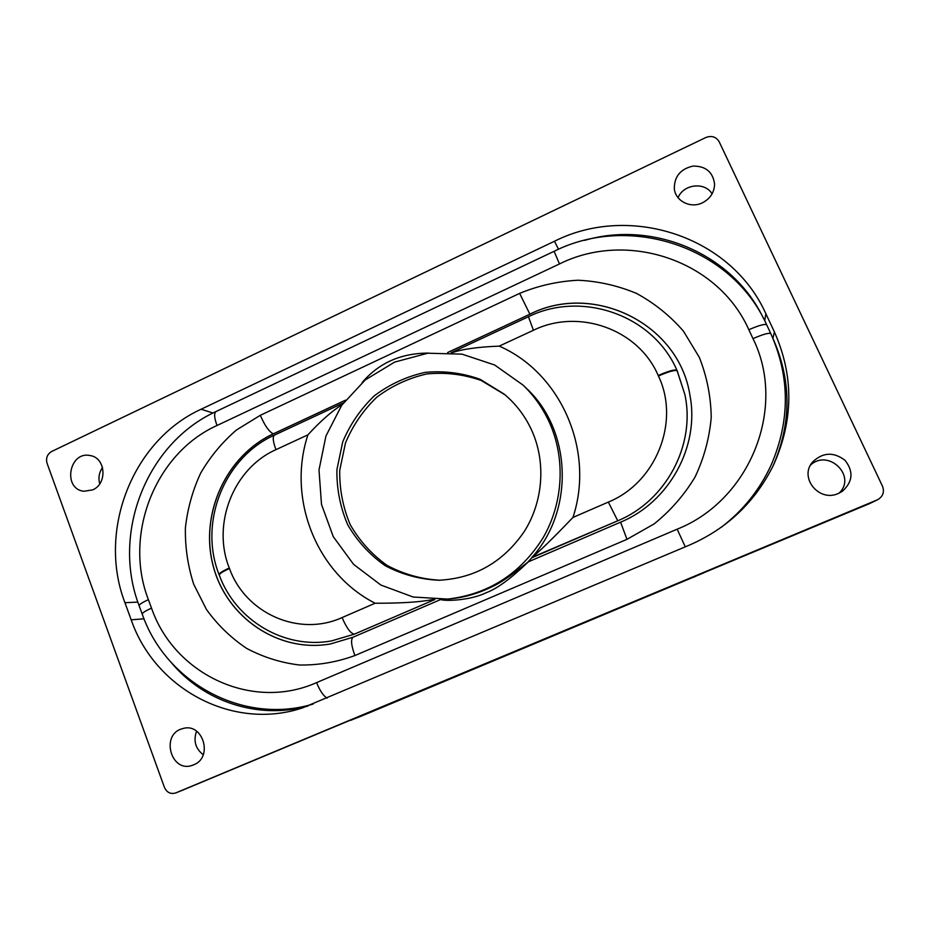 <?xml version="1.0" encoding="UTF-8"?>
<svg xmlns="http://www.w3.org/2000/svg" width="930" height="930" viewBox="0 0 930 930"><rect width="100%" height="100%" fill="white"/><g stroke="black" fill="none" stroke-linecap="round" stroke-linejoin="round"><path stroke-width="1.4" d="M366.211 714.101L703.685 572.892M350.505 720.39L366.211 714.089M102.544 467.476C99.068 472.521 98.127 477.974 99.731 483.844M712.089 193.824C704.789 181.571 683.445 184.082 678.075 197.706M196.567 731.166C193.219 740.792 195.44 748.65 203.24 754.73M839.034 493.179C857.123 476.334 828.444 448.307 810.553 465.07M181.955 790.442L869.771 503.514M175.758 792.918L175.642 792.965C170.574 794.383 166.83 792.523 164.436 787.385L47.046 463.268C45.721 458.095 47.256 454.166 51.685 451.469L705.8 137.535C711.659 135.362 716.112 136.757 719.157 141.732L882.524 486.285C884.616 492.04 882.977 496.527 877.606 499.736L175.758 792.918L869.585 503.607M689.525 545.05C727.4 528.496 755.451 501.7 773.69 464.64C793.627 419.93 793.848 375.674 774.376 331.871L765.89 313.782C730.899 235.65 629.18 203.519 554.501 241.242L201.113 409.235C132.595 440.378 97.185 530.553 124.934 602.71L131.177 619.798C154.95 688.956 232.814 731.189 302.61 707.87L689.525 545.05M702.452 202.798C690.606 208.797 675.413 201.101 674.32 188.685C674.273 176.502 680.481 168.969 692.966 166.098C705.684 165.97 712.892 171.945 714.577 184.035C714.31 192.429 710.264 198.683 702.452 202.798M838.395 493.458C819.121 502.619 798.731 477.52 812.599 462.012C822.783 452.259 833.571 451.678 844.986 460.28C853.752 471.417 852.868 481.763 842.324 491.307L838.395 493.458M92.698 489.866L84.026 491.261C62.357 489.215 69.029 450.736 90.175 455.572C105.718 457.63 107.682 483.705 92.698 489.866M193.626 764.832L192.812 765.158C171.062 773.818 160.03 734.154 182.536 728.667C202.717 721.831 213.737 757.404 193.626 764.832M171.283 662.579C203.891 701.778 258.284 719.89 307.993 706.033M772.97 466.163C791.442 423.638 791.639 381.533 773.551 339.834M763.565 318.572C732.631 253.297 652.779 220.259 584.645 240.37M505.037 394.832L481.159 380.451C463.454 374.279 445.307 372.116 426.719 373.965C408.479 378.126 391.856 385.857 376.824 397.168C363.235 410.223 352.796 425.475 345.483 442.913L339.729 470.313C339.438 489.192 342.914 507.28 350.18 524.578C359.503 540.83 371.744 554.408 386.926 565.289C403.388 574.17 421.046 579.146 439.902 580.227M532.53 432.183C546.038 463.71 542.899 502.107 524.241 531.576C503.2 562.162 474.73 578.39 438.832 580.25C419.732 579.355 401.807 574.484 385.067 565.614C369.617 554.699 357.132 541.028 347.622 524.601C340.206 507.117 336.625 488.808 336.904 469.697L342.705 441.936C350.11 424.278 360.712 408.851 374.499 395.657C389.763 384.253 406.631 376.487 425.115 372.372C443.959 370.617 462.315 372.93 480.182 379.335L504.223 394.146C516.545 404.48 525.985 417.163 532.53 432.183M550.2 424.254C565.684 460.199 562.952 503.874 542.795 538.272C520.102 573.996 488.424 594.258 447.749 599.083L413.129 597.014L380.882 585.051L353.574 564.347L333.289 536.703L321.489 504.386L319.002 469.952L325.93 436.042L341.74 405.248L365.223 379.94L394.634 362.096L427.754 353.214L462.012 354.144L494.655 364.99L522.962 385.032C534.564 396.18 543.643 409.258 550.2 424.254M527.008 562.813C519.254 568.753 504.537 581.145 491.621 586.97C477.671 593.677 463.733 597.653 449.829 598.885M617.753 520.8L608.348 502.084L572.961 517.44C552.374 538.912 538.691 552.246 531.89 557.43L617.741 520.788C666.019 500.933 695.931 444.889 684.829 394.401L684.84 394.436C695.931 444.9 666.031 500.945 617.753 520.8L531.786 557.802L527.88 562.057M434.868 599.513L354.47 634.121L331.44 640.933L354.411 634.132L434.845 599.513M345.425 400.249L273.339 433.868C226.071 455.747 199.508 514.185 213.191 565.742C226.385 617.415 278.523 653.232 330.685 643.909C278.477 653.255 226.327 617.439 213.121 565.754C199.427 514.197 225.99 455.735 273.281 433.845L345.483 400.167M449.55 598.908L462.187 597.083C473.823 594.27 484.832 590.283 495.225 585.11L509.652 576.17L528.403 561.801C518.487 571.008 501.898 586.876 486.006 592.817C471.347 599.99 447.179 601.524 440.576 599.571L353.109 637.19C350.61 639.236 351.203 645.362 354.9 655.545L626.971 539.33L654.104 523.939C670.507 510.733 684.143 495.109 695.036 477.078C704.033 458.048 709.427 438.123 711.229 417.314C710.88 396.494 706.905 376.499 699.313 357.329L683.504 331.243C670.112 315.793 654.476 303.203 636.608 293.462C617.869 285.615 598.362 281.197 578.088 280.232C557.837 281.279 538.354 285.661 519.638 293.38L529.879 314.177C593.305 281.93 679.249 323.373 690.002 395.657C679.237 323.408 593.317 281.976 529.914 314.212L447.725 352.54M362.177 382.509C378.963 362.84 401.19 353.04 428.87 353.098M451.759 352.819C461.826 349.215 477.648 346.983 499.224 346.123L533.425 330.266L528.438 316.735L451.131 352.761M433.078 599.466C420.941 602.036 401.632 603.291 375.127 603.233L342.101 617.567C346.623 628.099 350.726 633.621 354.411 634.132L354.47 634.121M219.271 575.089L219.108 574.694C198.334 522.753 224.095 457.49 274.536 435.077C272.432 436.554 272.909 441.425 275.954 449.667L307.923 434.845C320.304 421.325 331.743 411.223 342.252 404.527M721.401 527.182C743.256 510.419 759.903 489.564 771.342 464.628L771.33 464.64C759.926 489.506 743.349 510.314 721.575 527.054M694.001 576.937L694.78 576.879M362.235 715.751L352.214 719.669M877.06 499.98L875.165 500.898M144.045 618.822L131.177 619.798M772.946 338.415L774.376 331.871M554.501 241.242L558.523 249.287M764.704 320.769L765.89 313.782M124.934 602.71L137.873 602.105M212.982 413.025L201.113 409.235M572.961 517.44C595.177 450.271 560.569 372.698 499.224 346.123M533.425 330.266C578.413 308.144 638.247 328.813 658.196 375.464C668.984 370.826 675.25 369.14 676.994 370.384L677.028 370.477M528.438 316.735C581.703 290.381 653.081 314.828 676.994 370.384L684.829 394.401L677.226 370.907C675.482 369.663 669.216 371.361 658.44 375.999C680.376 421.709 656.103 482.693 608.348 502.084M342.101 617.567C298.716 637.375 245.392 613.207 229.478 568.509C222.491 571.718 219.108 573.95 219.306 575.193C235.616 620.147 284.208 649.535 331.406 640.933L331.464 640.921M219.108 574.694C218.91 573.438 222.305 571.206 229.28 567.998C211.587 524.032 233.5 468.395 275.954 449.667M307.923 434.845C286.986 498.096 315.816 573.089 375.127 603.233M626.971 539.33L620.601 522.16L528.403 561.801M519.638 293.38L260.319 415.303C264.678 425.452 268.991 431.636 273.281 433.845L273.339 433.868M260.319 415.303L236.522 429.939C222.2 442.262 210.227 456.688 200.613 473.219C192.556 490.633 187.488 508.908 185.384 528.054C185.07 547.305 187.848 566.033 193.707 584.261L206.483 609.545C217.597 624.902 230.954 637.841 246.543 648.338C263.109 657.15 280.744 662.706 299.437 665.008C318.339 665.31 336.823 662.16 354.9 655.545M447.621 352.54L529.914 314.212M217.016 425.487L559.476 263.957C626.692 230.28 717.728 259.668 748.836 329.72L752.986 338.625C787.198 407.387 750.161 500.235 677.168 529.182L316.572 682.62C252.065 711.462 174.201 674.25 151.52 608.115L148.393 599.676C123.178 534.715 155.147 453.352 217.016 425.487C214.167 417.64 213.888 412.967 216.179 411.455L554.106 251.309M559.476 263.957L554.117 251.298C629.192 213.47 731.526 246.171 766.715 324.896L770.831 333.696C769.308 332.51 763.356 334.149 752.986 338.625M142.197 614.044L139.163 605.779C138.93 604.651 142.011 602.617 148.393 599.676M748.836 329.72C759.194 325.244 765.158 323.628 766.715 324.896M313.224 704.022C243.021 725.261 165.9 682.597 142.244 614.149C142.023 613.068 145.115 611.057 151.52 608.115M327.174 698.128C323.489 696.024 319.955 690.851 316.572 682.62M677.168 529.182L685.271 546.84M181.641 790.57L175.642 792.965M869.678 503.56L877.606 499.736M531.972 557.349C575.054 509.745 571.369 429.207 525.903 387.845L522.962 385.032M449.829 598.908L447.749 599.083M274.536 435.077L343.344 403.004M690.002 395.657C699.767 446.458 669.147 502.188 620.601 522.16M353.109 637.19L330.65 643.909M139.163 605.779C111.182 533.32 146.661 443.075 216.016 411.537M771.33 464.64L771.342 464.628C790.175 420.453 790.012 376.813 770.831 333.696"/></g></svg>
